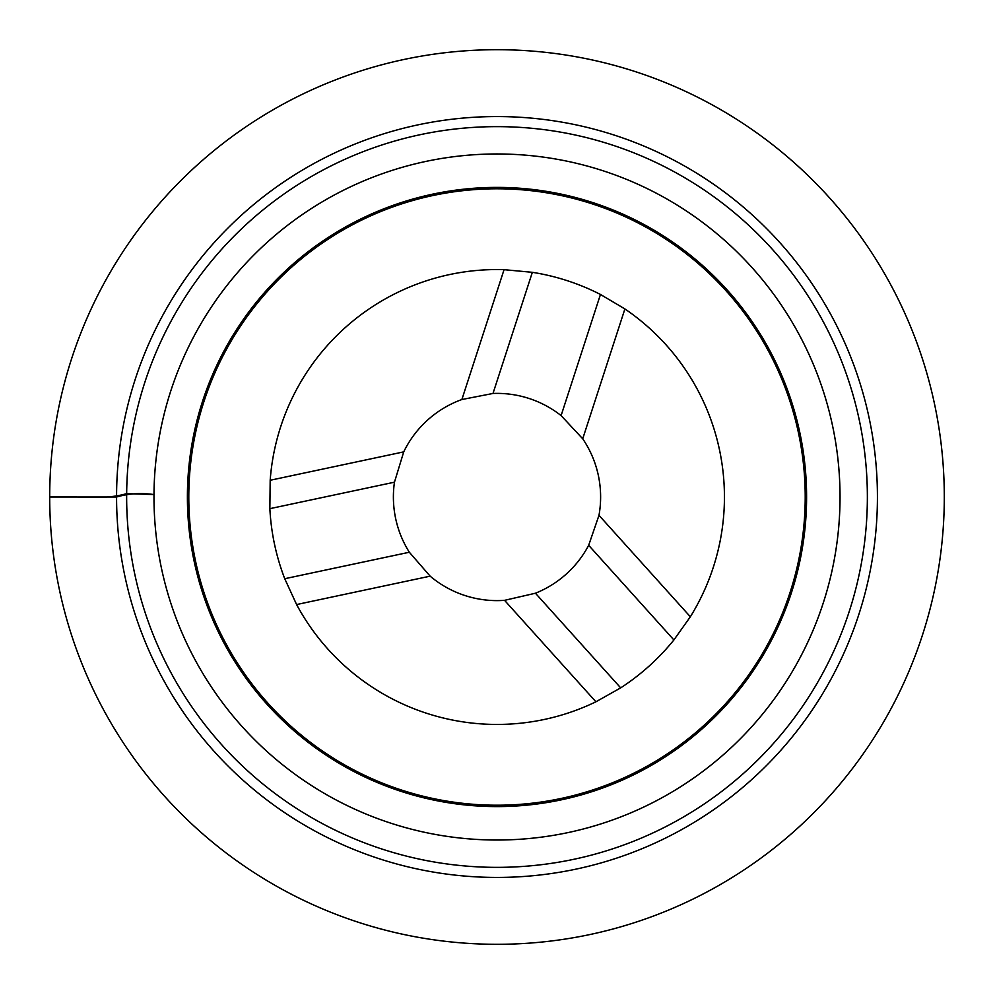 <?xml version="1.0" encoding="UTF-8"?>
<svg xmlns="http://www.w3.org/2000/svg" width="994" height="994" viewBox="0 0 994 994"><rect width="100%" height="100%" fill="white"/><g stroke="black" fill="none" stroke-linecap="round" stroke-linejoin="round"><path stroke-width="1.49" d="M49.7 497A447.3 447.3 0 0 1 720.65 109.626A447.3 447.3 0 0 1 720.65 884.374A447.3 447.3 0 0 1 49.7 497L116.571 497C128.661 493.509 141.136 492.701 153.983 494.577L126.66 493.62C102.009 500.839 75.246 495.223 49.7 497L116.571 497A380.429 380.429 0 0 1 687.214 167.539A380.429 380.429 0 0 1 687.214 826.461A380.429 380.429 0 0 1 116.571 497M126.648 497A370.352 370.352 0 0 1 682.182 176.261A370.352 370.352 0 0 1 682.182 817.739A370.352 370.352 0 0 1 126.648 497M153.983 497A343.017 343.017 0 0 1 668.515 199.931A343.017 343.017 0 0 1 668.515 794.069A343.017 343.017 0 0 1 153.983 497A343.017 343.017 0 0 1 153.983 494.577A343.017 343.017 0 0 1 670.602 201.148A343.017 343.017 0 0 1 666.402 795.275A343.017 343.017 0 0 1 153.983 497M394.456 482.189L403.726 451.872A103.612 103.612 0 0 1 461.875 399.526L492.987 393.462A103.612 103.612 0 0 1 561.101 415.591L582.72 438.789A103.612 103.612 0 0 1 598.984 515.314L588.672 545.296A103.612 103.612 0 0 1 535.443 593.219L504.554 600.339A103.612 103.612 0 0 1 430.153 576.16L409.342 552.242A103.612 103.612 0 0 1 394.456 482.189L269.859 508.667L270.182 480.264L403.726 451.872M270.182 480.264A227.44 227.44 0 0 1 504.057 269.672L532.349 272.319A227.44 227.44 0 0 1 600.463 294.46L624.903 308.935A227.44 227.44 0 0 1 690.345 616.777L673.895 639.95A227.44 227.44 0 0 1 620.678 687.873L595.915 701.801A227.44 227.44 0 0 1 296.597 604.551L284.744 578.719A227.44 227.44 0 0 1 269.859 508.667M284.744 578.719L409.342 552.242M296.597 604.551L430.153 576.16M595.915 701.801L504.554 600.339M620.678 687.873L535.443 593.219M673.895 639.95L588.672 545.296M690.345 616.777L598.984 515.314M624.903 308.935L582.72 438.789M600.463 294.46L561.101 415.591M532.349 272.319L492.987 393.462M504.057 269.672L461.875 399.526M187.394 497A309.606 309.606 0 0 1 651.803 228.881A309.606 309.606 0 0 1 651.803 765.119A309.606 309.606 0 0 1 187.394 497M188.798 497A308.202 308.202 0 0 1 651.107 230.086A308.202 308.202 0 0 1 651.107 763.914A308.202 308.202 0 0 1 188.798 497"/></g></svg>
